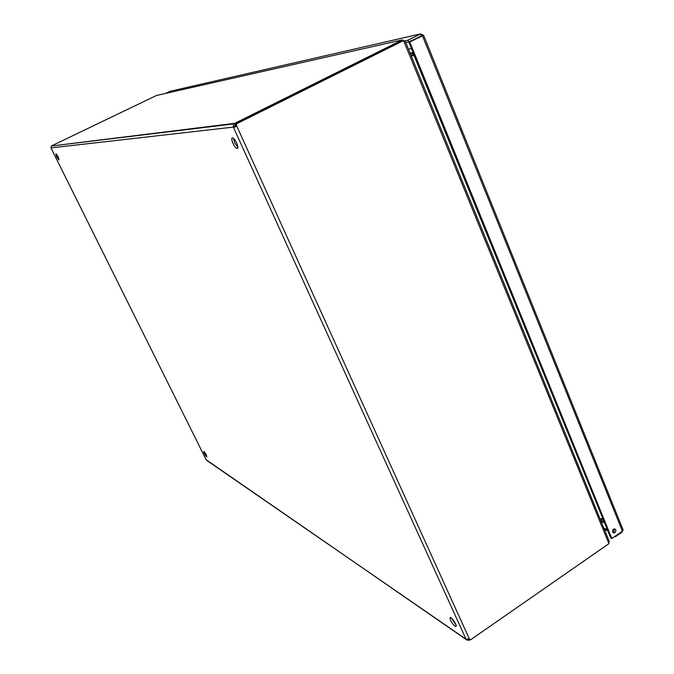 <?xml version="1.0" encoding="UTF-8"?>
<svg xmlns="http://www.w3.org/2000/svg" width="674" height="674" viewBox="0 0 674 674"><rect width="100%" height="100%" fill="white"/><g stroke="black" fill="none" stroke-linecap="round" stroke-linejoin="round"><path stroke-width="1.01" d="M205.368 453.257L206.118 454.554M206.623 456.871C204.761 454.697 203.801 452.869 203.733 451.395C205.536 453.189 206.573 455.034 206.825 456.947L206.623 456.871M57.315 155.365L58.571 157.817M58.967 159.94L58.891 159.923C56.852 157.522 55.883 155.467 55.967 153.748C57.888 155.955 58.882 158.019 58.967 159.94M451.386 618.041L456.054 625.051M454.916 626.163C451.487 622.793 449.887 619.928 450.114 617.586C451.47 616.474 457.595 625.758 455.969 626.449L454.916 626.163M233.423 138.355L234.881 143.149L237.855 147.168M237.189 148.39L236.7 148.288C233.726 147.185 229.775 136.426 232.96 138.069C235.597 139.055 239.481 148.541 237.189 148.39M411.191 55.807L413.794 54.198M410.171 53.313L413.052 52.387M411.494 48.545L408.486 49.177M410.289 53.591L413.305 53.002M412.252 53.195L410.306 53.65M413.929 54.527L411.3 56.094M414.047 54.813L413.019 55.226M602.64 518.02L413.87 55.057L411.393 56.304M602.918 518.694L603.179 519.351M602.758 519.207L601.663 518.525M410.491 54.097L412.1 53.288L412.791 54.99M600.542 520.042L601.899 519.115M600.307 519.46L602.404 518.02M405.007 41.299L402.235 39.918L156.444 95.489L51.283 146.031L51.056 148.162L206.134 459.735M608.858 540.438L609.33 541.593L608.563 542.755L404.038 41.704L405.36 41.527M608.689 543.076L608.917 542.452M404.038 41.704L403.574 40.575L402.715 40.76L235.698 123.999L236.347 123.923L236.751 126.046L233.684 127.445L233.263 127.116L233.659 123.915L235.293 123.081L236.102 126.122L236.751 126.046L469.281 638.758L470.326 639.98L469.281 638.758L466.063 639.255L233.448 127.335L236.102 126.122M402.656 40.794L402.235 39.918M402.294 39.901L235.293 123.081M235.715 124.024L236.111 124.884L233.263 127.116L50.971 147.901M470.326 639.98L608.925 543.657L608.563 542.755M51.814 145.963L234.476 123.367L235.293 125.17M236.347 123.923L403.574 40.575M469.18 638.775L469.441 639.348M469.458 639.382L469.736 639.997L467.259 640.283L466.181 639.255M468.43 638.96L468.902 640.005M206.134 459.71L466.063 639.457M206.379 460.14L466.063 639.255M607.897 530.935L604.351 529.385M615.32 536.108L615.539 536.656L614.924 536.378M615.539 536.656L621.866 532.258L622.717 530.868M614.89 532.671L613.989 532.991C611.882 531.71 612.009 530.328 614.359 528.846C616.196 529.528 616.373 530.809 614.89 532.671M612.91 532.544L613.871 532.233L614.41 528.846M621.647 531.71L621.866 532.258M423.466 35.301L420.61 33.902L407.955 40.213L404.855 40.903M165.349 93.475L170.379 91.217M421.865 35.789L408.663 41.948L405.799 42.58M421.309 35.638L420.61 33.902L169.747 91.369M408.663 41.948L407.955 40.213M622.768 529.082L623.147 530.034L622.405 531.188L611.824 538.526L409.758 41.99L423.617 35.292M611.824 538.526L610.812 538.079L408.899 42.184L409.758 41.99M622.405 531.188L422.421 35.663L408.899 42.184M607.485 529.916L606.17 526.68M603.424 522.156L604.519 522.628M600.997 521.154L603.803 520.867M604.334 522.173L601.452 522.274M175.526 130.579L174.65 131.068M51.013 148.036L206.278 459.997M420.298 36.489L419.034 36.775M601.874 519.132L603.348 519.755M601.941 519.09L603.314 519.671M600.61 520.218L602.059 520.834M185.207 129.796L185.662 129.737M236.7 148.288L237.804 147.732M413.929 54.535L413.912 55.024M609.33 541.593L405.251 41.249M233.667 123.915L51.283 146.031M235.462 126.771L233.684 127.445M235.967 126.51L236.633 126.181M613.989 532.991L612.969 532.544M423.601 35.25L623.147 530.034M603.82 528.087L606.844 529.393M600.635 520.277L601.949 520.834"/></g></svg>
